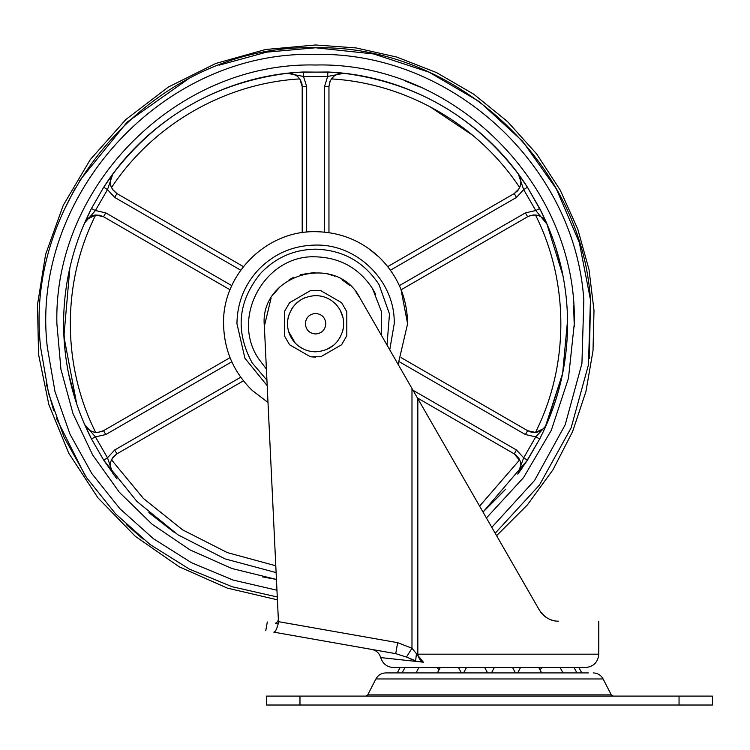 <?xml version="1.0" encoding="UTF-8"?>
<svg xmlns="http://www.w3.org/2000/svg" width="750" height="750" viewBox="0 0 750 750"><rect width="100%" height="100%" fill="white"/><g stroke="black" fill="none" stroke-linecap="round" stroke-linejoin="round"><path stroke-width="1.12" d="M267.197 385.706L244.913 358.209L236.944 323.709C237.197 303.422 244.088 285.712 257.606 270.581C273.366 253.969 292.688 245.466 315.581 245.072C357.609 243.984 395.306 281.691 394.228 323.709L389.756 349.838M223.566 323.709C223.987 349.884 233.55 372.141 252.244 390.459L268.003 402.478L252.244 390.459C233.55 372.141 223.987 349.884 223.566 323.709C222.3 274.537 266.409 230.428 315.581 231.694C339.928 232.012 361.041 240.441 378.928 256.959C397.622 275.287 407.184 297.534 407.606 323.709L398.128 364.397L407.606 323.709L400.988 289.453M393.675 275.034L396.084 279.141M368.1 248.147L378.928 256.959M529.341 215.906L531.281 215.297M533.419 214.978L534.347 214.95M518.391 473.297L518.334 473.372C522.741 465.675 521.381 459.169 514.247 453.863L520.209 461.091M111.131 460.622L114.216 455.916M517.931 473.934L522.581 467.447M525.291 463.463L539.719 438.919L535.753 436.884L545.869 425.859M546.562 222.947L543.562 216.319M541.462 211.969L527.419 187.219L523.678 189.628L518.325 174.028L516.534 171.638M341.091 73.266L336.562 72.581M331.753 72.225L303.291 72.009L303.506 76.463L287.325 73.294L289.744 73.247M542.672 429.553L542.184 429.928M536.616 432.281L535.631 432.413M532.219 432.319L529.941 431.747M516.019 455.081L518.991 458.494M520.941 465.159L520.481 468.909M63.6 320.55L63.581 323.709C63.712 364.331 73.012 402.731 91.453 438.919L103.744 460.209L111.656 471.459M110.794 469.275L110.241 465.994M112.312 458.278L113.306 456.919M103.5 430.706L101.353 431.7M84.609 424.5L95.419 436.884L107.494 457.8L112.847 473.391L117.075 478.959M520.894 183.038L520.697 184.528M518.466 189.731L517.238 191.213M533.531 214.969L529.444 215.869M291.628 73.509L296.691 75.769M300.534 80.119L300.787 80.597M301.622 82.669L302.072 84.675M336.956 74.344L338.372 73.819M87.3 218.953L90.666 216.459M92.747 215.588L94.819 215.1M99.459 215.203L100.528 215.466M113.419 190.641L111.291 187.191M110.522 184.734L110.231 181.603M111.075 186.656L110.784 185.784M110.353 180.197L111.225 176.916M112.162 175.05L112.566 174.422M112.781 174.122L112.838 174.047C108.431 181.744 109.781 188.259 116.916 193.566L243.431 266.606M110.344 467.147L110.231 465.403M110.372 463.509L110.756 461.737M520.913 464.672L520.941 465.422M519.225 472.003L518.606 473.006M329.766 82.022L330.169 81.047M332.025 78.075L332.634 77.391M337.256 74.212L340.434 73.35M291.384 73.463L292.303 73.669M297.122 76.097L297.619 76.509M299.241 78.197L299.775 78.909C224.625 83.278 152.85 124.725 111.478 187.622M545.4 426.6L562.631 373.444L567.572 320.203L562.641 373.444L546.581 424.453C542.109 432.131 535.791 434.213 527.625 430.688L535.5 432.431L543.713 428.625M562.978 275.709L546.581 222.975C542.109 215.287 535.791 213.216 527.625 216.741L401.119 289.781M505.631 489.206L483.009 512.062L504.394 490.622M148.828 512.653L174.431 532.481M69.891 267.675L63.9 336.412L76.772 404.194M83.981 423.056L84.591 424.453C89.062 432.131 95.381 434.213 103.537 430.688L230.053 357.647M387.741 266.606L514.247 193.566C521.381 188.259 522.741 181.744 518.325 174.028C474.141 116.241 415.978 82.659 343.847 73.294C334.95 73.331 329.991 77.756 328.959 86.588L328.959 232.669M342.3 73.209L327.881 72.009L343.847 73.294L327.656 76.463L303.506 76.463L306.666 86.588L306.666 232.125M302.203 232.669L302.203 86.588C301.181 77.756 296.222 73.331 287.325 73.294C215.184 82.659 157.031 116.241 112.847 174.028L107.494 189.628L103.744 187.219L91.453 208.509L84.591 222.975L95.419 210.544L91.453 208.509C73.012 244.697 63.712 283.097 63.581 323.709M547.191 224.381L535.753 210.544L523.678 189.628L516.478 197.428L390.441 270.197M517.753 474.169L523.678 457.8L535.753 436.884L525.403 434.55L399.366 361.781M520.2 461.062L514.247 453.863L417.422 397.959M401.119 357.647L527.625 430.688L525.403 434.55M483.009 512.062L527.419 460.209L539.719 438.919C558.159 402.731 567.45 364.331 567.591 323.709C567.45 283.097 558.159 244.697 539.719 208.509L545.934 221.691M545.081 220.378L544.612 219.778M543.45 218.55L542.184 217.5M539.869 216.15L538.547 215.634M538.237 215.531L536.522 215.128M516.478 197.428L514.247 193.566L519.113 188.728M520.603 184.969L520.913 181.078M520.219 177.666L518.325 174.028L527.419 187.219L518.325 174.028M412.987 390.253L516.478 450L523.678 457.8L527.419 460.209L518.325 473.391L520.913 464.578M112.369 189.234L116.916 193.566L114.694 197.428L107.494 189.628L95.419 210.544L105.769 212.878L231.806 285.647M334.069 76.078L331.125 79.303M340.425 73.35L336.853 74.391M306.666 86.588L302.203 86.588L299.775 78.909M297.797 76.659L296.072 75.338M292.35 73.688L287.325 73.294M481.238 133.8L474.928 128.475M231.806 361.781L105.769 434.55L95.419 436.884L91.453 438.919L103.744 460.209L111.544 471.225M539.719 438.919L541.819 434.728M399.366 285.647L525.403 212.878L535.753 210.544L539.719 208.509L527.419 187.219C484.556 119.662 407.812 75.356 327.881 72.009L298.612 72.281M561.009 266.475L555.562 246.797M243.431 380.822L116.916 453.863L112.116 458.606M110.691 461.953L110.409 463.294M110.231 465.338L110.653 468.788M298.444 72.291L303.291 72.009C223.359 75.356 146.616 119.662 103.744 187.219L112.847 174.028M112.847 473.391C108.431 465.675 109.781 459.169 116.916 453.863L114.694 450L107.494 457.8L103.744 460.209L136.903 501.422L177.938 534.806L225.037 558.891L276.122 572.606M327.881 72.009L327.656 76.463L324.506 86.588L328.959 86.588M103.744 187.219L91.453 208.509M91.453 438.919L85.575 426.3M230.053 289.781L103.537 216.741C95.381 213.216 89.062 215.287 84.591 222.975L85.556 221.156M97.781 432.45L103.537 430.688L105.769 434.55M85.688 426.469L87.075 428.231M90.178 430.697L94.472 432.262M105.769 212.878L103.537 216.741L95.672 214.997L86.991 219.281M68.259 275.363L68.138 275.972M63.581 325.097L65.034 350.775M68.597 373.753L76.659 403.866M84.009 423.113L84.591 424.453M458.512 667.556L461.4 672.909L463.566 672.909L466.444 667.556M484.706 667.556L487.594 672.909L491.438 672.909L494.325 667.556M512.578 667.556L515.466 672.909L517.631 672.909L520.509 667.556M574.312 672.909L588.403 672.909M593.203 672.909C597.638 673.088 600.947 675.103 603.122 678.966L375.909 678.966C378.084 675.103 381.394 673.088 385.828 672.909L582.197 672.909M711.581 696.103L267.441 696.103M712.5 705.019L712.5 696.103M711.581 705.019L267.441 705.019M552.553 620.334L550.744 619.734M549.487 619.209L548.062 618.506M546.141 617.344L545.634 616.997M541.116 612.666L539.325 610.022M541.284 612.881L541.828 613.528M543.403 615.159L544.753 616.322M545.794 617.1L546.666 617.691M553.8 620.644L555.112 620.897M558.638 621.178C611.644 621.178 611.644 621.178 558.638 621.178C551.016 621.356 544.575 617.625 539.306 609.994L417.834 398.672L417.834 654.178C418.284 657.778 420.131 660.45 423.375 662.194L417.834 661.312M275.372 623.372C264.628 621.478 264.628 621.478 275.372 623.372L277.866 621.553L275.391 623.381L278.175 623.869L278.541 623.362L264.356 326.156C258.872 274.481 336.806 251.672 360.047 298.153L417.834 398.672M278.456 621.656L397.659 642.675L395.728 653.653L273.825 632.156L389.166 652.5M277.547 626.175L277.106 627.478M276.656 628.641L275.728 630.506M273.825 632.156C263.081 630.262 263.081 630.262 273.825 632.156C263.081 630.262 263.081 630.262 273.825 632.156C275.269 632.072 276.722 629.306 278.175 623.869M278.344 619.228L277.866 621.553L278.344 619.228L277.416 599.822L227.316 588.103L179.147 566.775L135.319 536.306L97.969 497.878L68.784 453.263L48.862 404.662L38.559 354.478L37.5 304.725L45.581 254.503L63.253 205.312L90.319 159.553L125.888 119.494L168.375 87.028L215.728 63.478L265.594 49.5L315.581 44.981L356.091 47.934L396.797 57.075L436.453 72.553L473.766 94.209L507.516 121.584L536.625 153.909L560.241 190.162L577.8 229.191L589.031 269.691L594 310.397L593.006 350.719L585.947 391.491L572.578 431.644L552.928 469.866L527.372 504.928L496.594 535.678M581.756 667.556L585.394 667.556C593.522 666.769 597.984 662.306 598.781 654.178L416.391 654.178L415.631 660.778L406.444 657.066L411.984 648.244L423.375 662.194L380.691 657.581C379.322 653.156 376.369 650.447 371.85 649.444M264.356 326.156L271.059 298.256M273.684 294.141L280.134 286.65M289.125 279.778L293.691 277.331M300.787 274.603L314.972 272.428M326.897 273.694L334.641 276.094M341.972 279.741L349.819 285.525M356.128 292.303L360.038 298.134M547.378 618.122L547.931 618.431M552.675 620.363L553.256 620.522M409.913 658.641L412.238 659.616M412.303 659.644L414.506 660.441M406.444 657.066L395.728 653.653M393.497 658.969L411.938 660.956M397.247 672.909L400.125 667.556L397.275 667.556L488.353 667.556M585.394 667.556L393.628 667.556C387.066 667.153 382.753 663.834 380.691 657.581M541.659 672.909L538.772 667.556L541.866 667.556L540.319 669.647L541.866 667.556M325.847 323.709C325.238 317.484 321.816 314.062 315.581 313.453C309.356 314.062 305.934 317.484 305.325 323.709C305.934 329.944 309.356 333.366 315.581 333.975C321.816 333.366 325.238 329.944 325.847 323.709M298.762 346.219L303.647 349.144M310.781 351.394L320.887 351.309M288.553 331.369L295.2 343.05C300.797 348.759 307.594 351.684 315.581 351.806C329.756 350.887 338.888 343.622 342.966 330.019C344.916 320.297 342.581 311.747 335.963 304.369C330.366 298.669 323.578 295.744 315.581 295.613L313.134 295.725M305.1 297.647L302.897 298.641M300.206 300.197L295.247 304.331M293.597 306.225L291.516 309.216M289.275 313.866L287.766 319.772M343.106 318.047L340.209 310.191M326.053 349.791L333.497 345.356M337.116 341.766L340.669 336.375M342.375 332.184L343.463 327.216M315.581 295.613C301.406 296.541 292.284 303.806 288.206 317.409C286.256 327.131 288.581 335.672 295.2 343.05M346.8 330.9L346.8 311.709L341.597 302.681L320.794 290.672L310.378 290.672L289.575 302.681L284.363 311.709L284.363 335.719L289.575 344.747L310.378 356.756L320.794 356.756L341.597 344.747L346.8 335.719L346.8 330.9M320.794 356.756L341.597 344.747L346.8 335.719L346.8 311.709L341.597 302.681L320.794 290.672L310.378 290.672L289.575 302.681L284.363 311.709L284.363 335.719L289.575 344.747L310.378 356.756L315.581 357.159M266.4 369.056L258.656 358.847C230.213 317.269 265.275 254.447 315.581 256.819C340.05 257.569 359.025 268.153 372.516 288.581L381.291 311.166L381.45 335.391M266.934 380.194L252.15 362.859C235.059 331.134 237.881 301.303 260.625 273.356C275.559 257.606 293.888 249.544 315.581 249.169C342.844 250.003 363.994 261.806 379.022 284.569L389.484 313.95L387.009 345.047M472.613 135.244L429.759 106.584M375.619 294.206L372.516 288.581M535.5 432.431C569.288 365.156 569.288 282.272 535.5 214.997M324.506 232.125L324.506 86.588M525.403 212.878L527.625 216.741M516.478 450L514.247 453.863M574.266 326.672L573.638 305.512M419.756 86.916L405.562 81.169M262.594 576.928L276.441 579.431L231.938 568.519L190.059 549.919L152.119 524.222L119.306 492.234L92.653 454.959L72.994 413.569L60.947 369.356L56.888 323.709C53.325 185.475 177.347 61.453 315.581 65.016C453.816 61.453 577.847 185.475 574.284 323.709L568.472 378.244L551.297 430.322L523.528 477.609L486.413 517.978M46.144 383.269L53.578 410.306M56.25 417.994L84.834 475.031M126.534 524.728L143.156 539.156M589.35 358.294L590.494 299.906L579.328 242.578L556.341 188.878L522.572 141.225L479.531 101.747L429.141 72.216L373.659 53.953L315.581 47.775L266.541 52.163L219.047 65.203M188.55 78.75L127.191 122.091L79.8 180.366M74.916 188.719L64.491 209.278M495.178 533.222L539.428 485.081L571.116 427.875L588.45 364.828L590.456 299.475C581.381 161.091 454.228 44.653 315.581 47.775C159.169 43.2 22.416 192.544 40.706 347.953L48.628 393.562L64.059 437.203L86.569 477.647L115.528 513.769L150.113 544.538L189.347 569.091L232.144 586.734L277.284 596.981M491.803 527.353L534.581 480.422L565.191 424.791L581.925 363.525L583.837 300.056C574.978 165.009 450.891 51.375 315.581 54.422C162.938 49.959 29.475 195.703 47.334 347.372L55.022 391.725L69.994 434.184L91.828 473.55L119.916 508.734L153.469 538.744L191.55 562.744L233.1 580.069L276.956 590.222M519.694 187.622C478.322 124.725 406.547 83.288 331.388 78.909M479.606 506.137L519.694 459.806M111.478 459.806L143.447 498.497L182.625 529.875L227.363 552.619L275.794 565.781M240.731 270.197L114.694 197.428M114.694 450L240.731 377.231M95.672 214.997C61.884 282.272 61.884 365.156 95.672 432.431M375.909 678.966L367.744 694.884L611.287 694.884L613.275 696.103M679.05 696.103L679.05 705.019M299.972 696.103L299.972 705.019M397.659 642.675L411.984 648.244L411.984 388.491M439.181 668.916L439.894 667.969M402.084 672.909L404.972 667.556M437.166 667.556L438.712 669.647M416.016 672.909L418.903 667.556M437.372 672.909L440.259 667.556M560.128 667.556L563.006 672.909M574.059 667.556L576.947 672.909M578.897 667.556L581.784 672.909M603.122 678.966L611.287 694.884M367.744 694.884L365.756 696.103M266.531 705.019L266.531 696.103M265.763 630.741L267.309 621.956M598.781 654.178L598.781 621.178"/></g></svg>
